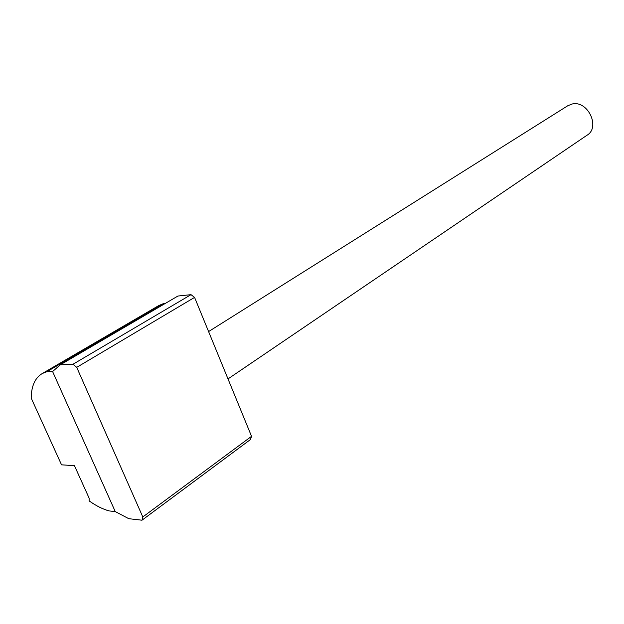 <?xml version="1.0" encoding="UTF-8"?>
<svg xmlns="http://www.w3.org/2000/svg" width="624" height="624" viewBox="0 0 624 624"><rect width="100%" height="100%" fill="white"/><g stroke="black" fill="none" stroke-linecap="round" stroke-linejoin="round"><path stroke-width="0.94" d="M567.645 105.823L571.896 104.075C587.691 99.793 600.873 127.405 586.895 135.314L228.002 378.916M165.321 303.412L163.504 303.592L158.839 305.534L42.362 373.472C35.069 377.785 31.348 385.999 31.2 398.104L61.542 464.833L74.443 465.66L89.131 498.155L89.123 500.877C96.127 505.861 102.827 509.215 109.216 510.931L115.253 511.579L52.595 371.53L60.302 364.798L73.008 364.237L76.721 367.357L142.81 516.968L141.991 520.205L128.801 518.7L115.253 511.579M141.991 520.205L250.474 439.522L251.542 436.332L142.81 516.968M251.542 436.332L194.579 297.398L76.721 367.357M42.362 373.472L46.769 371.748L52.595 371.53M163.504 303.592L46.769 371.748M158.839 305.534L158.044 306.002M194.579 297.398L191.006 294.661L177.934 296.033L60.302 364.798M191.006 294.661L73.008 364.237M567.988 105.612L208.595 331.578"/></g></svg>
